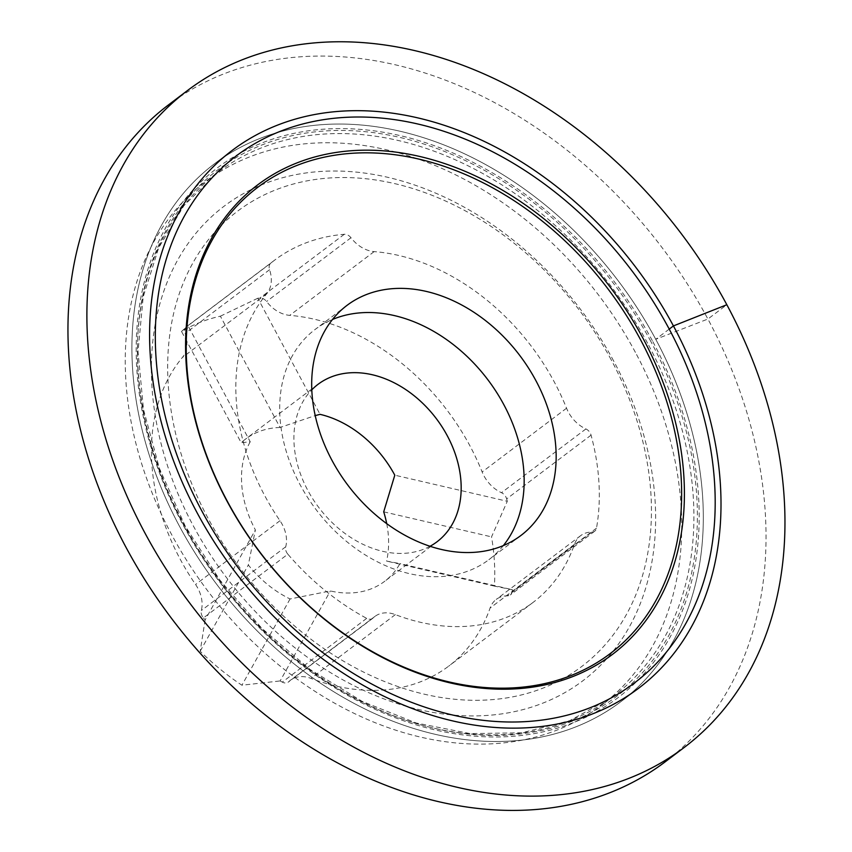 <?xml version="1.0" encoding="UTF-8"?>
<svg xmlns="http://www.w3.org/2000/svg" width="852" height="852" viewBox="0 0 852 852"><rect width="100%" height="100%" fill="white"/><g stroke="black" fill="none" stroke-linecap="round" stroke-linejoin="round"><path stroke-width="0.64" stroke-dasharray="4.26 3.19" d="M287.848 554.173A7.593 5.666 -127.1 0 1 285.729 546.782A30.363 22.674 52.9 0 0 279.978 520.721A204.949 153.019 -127.1 0 1 266.729 293.78A30.363 22.674 52.9 0 0 269.562 269.711A7.593 5.666 -127.1 0 1 270.861 263.108A223.927 167.184 -127.1 0 1 274.578 260.19A223.927 167.184 -127.1 0 1 344.293 234.289A7.593 5.666 -127.1 0 1 350.981 237.751A30.363 22.674 52.9 0 0 374.156 251.606A204.949 153.019 -127.1 0 1 566.559 408.214A30.363 22.674 52.9 0 0 585.899 428.939A7.593 5.666 -127.1 0 1 591.064 435.138A223.927 167.184 -127.1 0 1 596.496 528.144A7.593 5.666 -127.1 0 1 594.739 531.179A7.593 5.666 -127.1 0 1 591.916 532.074A30.363 22.674 52.9 0 0 580.638 535.663A30.363 22.674 52.9 0 0 574.504 544.268A204.949 153.019 -127.1 0 1 533.075 602.407A204.949 153.019 -127.1 0 1 395.339 614.611A30.363 22.674 52.9 0 0 374.933 616.422A30.363 22.674 52.9 0 0 373.176 617.945A7.593 5.666 -127.1 0 1 372.729 618.328A7.593 5.666 -127.1 0 1 366.701 618.36A223.927 167.184 -127.1 0 1 287.848 554.173L203.436 617.934A7.593 5.666 52.9 0 1 201.317 610.543A30.363 22.674 -127.1 0 0 195.566 584.483A204.949 153.019 52.9 0 1 182.317 357.542A30.363 22.674 -127.1 0 0 185.15 333.473A7.593 5.666 52.9 0 1 186.45 326.87A223.927 167.184 -127.1 0 1 187.972 325.645L250.232 441.762L241.191 442.731L181.519 331.449A223.927 167.184 -127.1 0 1 220.38 316.188L280.052 427.48L315.229 415.595M591.064 435.138L506.652 498.899A7.593 5.666 52.9 0 0 501.487 492.701A30.363 22.674 -127.1 0 1 482.147 471.976A204.949 153.019 52.9 0 0 289.744 315.368A30.363 22.674 -127.1 0 1 266.57 301.512A7.593 5.666 52.9 0 0 259.881 298.04A223.927 167.184 -127.1 0 0 257.805 298.232L320.064 414.349M430.004 546.292A98.672 73.677 -127.1 0 1 307.828 490.411A98.672 73.677 -127.1 0 1 311.811 389.811M503.33 545.61A144.222 107.682 -127.1 0 1 488.856 559.7A144.222 107.682 -127.1 0 1 300.042 484.618A144.222 107.682 -127.1 0 1 314.995 329.543A144.222 107.682 -127.1 0 1 332.514 319.468M280.052 427.48A98.672 73.677 52.9 0 0 245.514 439.11A98.672 73.677 52.9 0 0 241.191 442.731M386.723 523.671A98.672 73.677 -127.1 0 1 386.584 561.074L399.961 563.619A98.672 73.677 -127.1 0 1 384.603 581.362A98.672 73.677 -127.1 0 1 330.363 590.947L290.063 598.967A98.672 73.677 -127.1 0 1 248.326 564.993L255.376 529.912A98.672 73.677 -127.1 0 1 250.232 441.762M366.701 618.36L282.289 682.122A7.593 5.666 52.9 0 0 288.317 682.09A7.593 5.666 52.9 0 0 288.764 681.707A30.363 22.674 -127.1 0 1 290.521 680.184A30.363 22.674 -127.1 0 1 310.927 678.373A204.949 153.019 52.9 0 0 448.663 666.168A204.949 153.019 52.9 0 0 490.092 608.03A30.363 22.674 -127.1 0 1 496.226 599.425A30.363 22.674 -127.1 0 1 507.504 595.836A7.593 5.666 52.9 0 0 510.327 594.941A7.593 5.666 52.9 0 0 512.084 591.906A223.927 167.184 -127.1 0 0 512.457 589.744L399.961 563.619M282.289 682.122A223.927 167.184 -127.1 0 1 280.138 680.94L330.363 590.947M203.436 617.934A223.927 167.184 -127.1 0 0 205.14 619.915L255.376 529.912M506.652 498.899A223.927 167.184 -127.1 0 1 507.291 501.295L394.795 475.182M205.14 619.915L200.177 651.247A223.927 167.184 52.9 0 0 241.915 685.221L280.138 680.94M512.457 589.744L494.394 586.101A223.927 167.184 52.9 0 0 491.529 536.866L507.291 501.295M257.805 298.232L220.38 316.188M181.519 331.449L187.972 325.645M383.709 511.839L491.529 536.866M494.394 586.101L386.584 561.074M290.063 598.967L241.915 685.221M200.177 651.247L248.326 564.993M611.14 359.725A285.367 213.064 52.9 0 0 193.053 262.661A285.367 213.064 52.9 0 0 424.445 694.22A285.367 213.064 52.9 0 0 611.14 359.725M613.632 360.939A297.454 222.084 52.9 0 0 177.834 259.764A297.454 222.084 52.9 0 0 419.035 709.588A297.454 222.084 52.9 0 0 613.632 360.939M635.411 352.387A328.276 245.099 52.9 0 0 205.662 181.465A328.276 245.099 52.9 0 0 207.92 591.16A328.276 245.099 52.9 0 0 601.384 705.36A328.276 245.099 52.9 0 0 635.411 352.387M652.291 340.619A332.11 247.964 52.9 0 0 165.725 227.665A332.11 247.964 52.9 0 0 435.021 729.898A332.11 247.964 52.9 0 0 652.291 340.619M655.742 339.288A337.072 251.67 52.9 0 0 214.459 163.808A337.072 251.67 52.9 0 0 216.802 584.451A337.072 251.67 52.9 0 0 620.778 701.728A337.072 251.67 52.9 0 0 655.742 339.288A337.072 251.67 52.9 0 0 214.459 163.808A337.072 251.67 52.9 0 0 216.802 584.451A337.072 251.67 52.9 0 0 620.778 701.728A337.072 251.67 52.9 0 0 655.742 339.288M665.199 761.826A411.793 307.455 52.9 0 0 707.905 319.031A411.793 307.455 52.9 0 0 168.802 104.647M669.214 329.106L655.742 339.288L707.905 319.031L726.841 304.728M285.729 546.782L201.317 610.543M566.559 408.214L482.147 471.976M585.899 428.939L501.487 492.701M266.729 293.78L182.317 357.542M279.978 520.721L195.566 584.483M596.496 528.144L512.084 591.906M270.861 263.108L186.45 326.87M344.293 234.289L259.881 298.04M373.176 617.945L288.764 681.707M395.339 614.611L310.927 678.373M574.504 544.268L490.092 608.03M591.916 532.074L507.504 595.836M269.562 269.711L185.15 333.473M374.156 251.606L289.744 315.368M350.981 237.751L266.57 301.512M647.573 343.196A328.276 245.099 52.9 0 0 217.835 172.274L217.835 172.274A328.276 245.099 52.9 0 0 220.093 581.969A328.276 245.099 52.9 0 0 613.557 696.169A328.276 245.099 52.9 0 0 647.573 343.196M650.747 341.311A330.267 246.59 52.9 0 0 166.875 228.975A330.267 246.59 52.9 0 0 434.68 728.428A330.267 246.59 52.9 0 0 650.747 341.311M318.062 384.305L245.514 439.11M437.012 541.787L384.603 581.362M346.998 305.378L314.995 329.543M520.849 535.535L488.856 559.7M274.578 260.19L186.833 326.476M374.933 616.422L290.521 680.184M533.075 602.407L448.663 666.168M580.638 535.663L496.226 599.425M372.729 618.328L288.317 682.09M594.739 531.179L510.327 594.941M611.395 697.767L569.626 720.686L521.967 732.795L470.166 733.604L416.17 722.997L362.068 701.324L309.968 669.384L261.905 628.393L219.752 579.924L185.129 525.865L159.388 468.291L143.487 409.439L138.035 351.599L143.189 296.997L158.696 247.74L183.904 205.662L217.835 172.274L205.662 181.465M613.557 696.169L601.384 705.36M620.778 701.728L638.478 688.363L620.778 701.728M214.459 163.808L232.149 150.442L214.459 163.808"/><path stroke-width="1.28" d="M535.802 380.461A144.222 107.682 52.9 0 0 346.998 305.378A144.222 107.682 52.9 0 0 347.999 485.352A144.222 107.682 52.9 0 0 520.849 535.535A144.222 107.682 52.9 0 0 535.802 380.461M640.374 339.405A292.247 218.197 52.9 0 0 212.212 239.998A292.247 218.197 52.9 0 0 449.185 681.951A292.247 218.197 52.9 0 0 640.374 339.405M311.811 389.811A98.672 73.677 -127.1 0 1 318.062 384.305A98.672 73.677 -127.1 0 1 447.204 435.596A98.672 73.677 -127.1 0 1 437.012 541.787A98.672 73.677 -127.1 0 1 430.004 546.292M332.514 319.468A144.222 107.682 -127.1 0 1 503.809 404.625A144.222 107.682 -127.1 0 1 503.33 545.61M315.229 415.595L320.064 414.349A98.672 73.677 -127.1 0 1 394.795 475.182L383.709 511.839A98.672 73.677 -127.1 0 1 386.723 523.671M642.855 338.042A294.249 219.699 52.9 0 0 211.754 237.953A294.249 219.699 52.9 0 0 450.357 682.942A294.249 219.699 52.9 0 0 642.855 338.042M673.431 325.922A337.072 251.67 52.9 0 0 232.149 150.442A337.072 251.67 52.9 0 0 234.492 571.096A337.072 251.67 52.9 0 0 638.478 688.363A337.072 251.67 52.9 0 0 673.431 325.922A337.072 251.67 52.9 0 0 232.149 150.442A337.072 251.67 52.9 0 0 234.492 571.096A337.072 251.67 52.9 0 0 638.478 688.363A337.072 251.67 52.9 0 0 673.431 325.922M187.738 90.344L168.802 104.647A411.793 307.455 52.9 0 0 171.667 618.552A411.793 307.455 52.9 0 0 665.199 761.826L684.135 747.513A411.793 307.455 52.9 0 0 726.841 304.728A411.793 307.455 52.9 0 0 187.738 90.344A411.793 307.455 52.9 0 0 190.603 604.249A411.793 307.455 52.9 0 0 684.135 747.513M726.841 304.728L673.431 325.922L669.214 329.106M668.554 327.86A330.267 246.59 52.9 0 0 184.682 215.535A330.267 246.59 52.9 0 0 452.487 714.977A330.267 246.59 52.9 0 0 668.554 327.86M613.557 696.169L611.395 697.767"/></g></svg>
